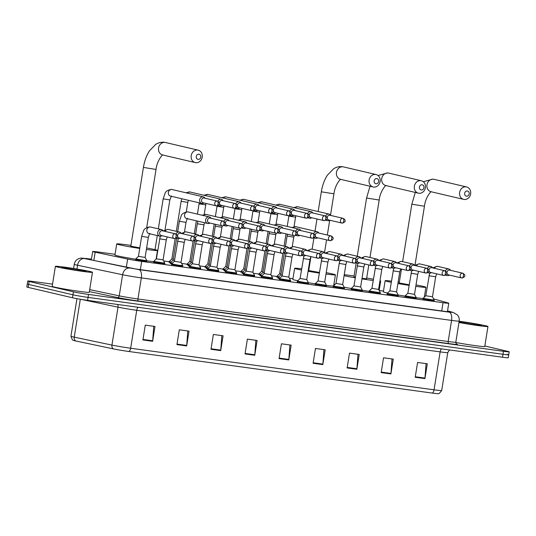 <?xml version="1.0" encoding="UTF-8"?>
<svg xmlns="http://www.w3.org/2000/svg" width="536" height="536" viewBox="0 0 536 536"><rect width="100%" height="100%" fill="white"/><g stroke="black" fill="none" stroke-linecap="round" stroke-linejoin="round"><path stroke-width="0.8" d="M416.157 298.331L405.035 296.549M398.194 295.865L387.072 294.083M380.238 293.406L369.116 291.624M362.276 290.941L351.154 289.159M344.32 288.482L333.198 286.7M326.357 286.023L315.235 284.241M308.401 283.557L297.279 281.775M290.438 281.099L279.316 279.316M272.482 278.633L261.36 276.851M254.52 276.174L243.398 274.392M236.564 273.715L225.442 271.933M218.601 271.25L207.479 269.467M200.645 268.791L189.523 267.008M182.682 266.325L171.56 264.543M164.726 263.866L153.604 262.084M146.764 261.407L135.642 259.625M434.113 300.79L422.991 299.008M279.444 278.633L278.077 278.151M261.488 276.167L260.121 275.692M243.525 273.708L242.158 273.233M234.915 269.735L238.125 249.729L231.452 248.657L228.242 268.663L234.915 269.735L236.671 273.052L226.246 271.497L224.202 270.767M207.606 268.784L206.239 268.308M189.65 266.325L188.283 265.843M171.688 263.859L170.321 263.384M278.204 277.474L276.837 276.991M260.248 275.008L258.875 274.533M244.202 273.059L240.919 272.067M224.329 270.084L222.963 269.608M208.283 268.134L205 267.149M188.411 265.166L187.044 264.684M170.448 262.7L169.081 262.225M115.052 254.305L98.41 252.02A11.263 0.449 9.1 0 0 92.681 251.505A11.263 0.449 9.1 0 0 95.167 252.195L127.648 259.035A11.263 0.449 9.1 0 0 141.685 261.394L443.051 302.699A11.263 0.449 9.1 0 0 448.779 303.215A11.263 0.449 9.1 0 0 448.17 302.967L433.57 298.887M383.468 291.095L379.16 290.505M334.953 284.442L333.895 284.301M292.964 278.687L289.366 278.197M276.918 276.489L271.404 275.732M258.962 274.03L253.448 273.273M240.999 271.564L235.485 270.807M223.043 269.106L217.529 268.348M205.08 266.64L199.566 265.89M187.124 264.181L181.61 263.424M169.162 261.722L163.648 260.965M484.839 346.001L507.8 351.375A11.263 0.449 -170.9 0 1 509.2 351.824A11.263 0.449 -170.9 0 1 503.478 351.301L88.534 294.432A11.263 0.449 -170.9 0 1 73.412 291.832L29.145 281.474A11.263 0.449 -170.9 0 1 27.751 281.025A11.263 0.449 -170.9 0 1 33.473 281.541L52.541 284.154M509.2 351.824L508.724 354.785A11.263 0.449 -170.9 0 1 503.003 354.269L88.058 297.393A11.263 0.449 -170.9 0 1 72.936 294.8L28.669 284.435A11.263 0.449 -170.9 0 1 27.276 283.986A11.263 0.449 -170.9 0 0 28.669 284.435L72.936 294.8A11.263 0.449 -170.9 0 0 88.058 297.393L503.003 354.269A11.263 0.449 -170.9 0 0 508.724 354.785A11.263 0.449 -170.9 0 0 507.331 354.336M91.428 259.324A11.263 0.449 9.1 0 0 88.44 259.156A11.263 0.449 9.1 0 0 90.919 259.839L126.007 267.236A11.263 0.449 9.1 0 0 140.05 269.595L444.056 311.262A11.263 0.449 9.1 0 0 449.784 311.778A11.263 0.449 9.1 0 0 449.175 311.53L447.52 311.068M432.197 393.069L128.787 351.482A12.315 0.496 -170.9 0 1 113.444 348.909L75.743 340.963A12.315 0.496 -170.9 0 1 73.137 340.3L72.3 339.777L70.933 336.226A15.021 0.603 9.1 0 0 74.243 337.144L111.937 345.09A15.021 0.603 9.1 0 0 130.657 348.233L434.06 389.813A3.752 1.843 97.8 0 1 432.197 393.069A12.315 0.496 -170.9 0 0 438.327 393.685L439.286 393.451L441.691 390.51L447.768 352.574A15.021 0.603 -170.9 0 1 440.136 351.884L136.734 310.297A15.021 0.603 -170.9 0 1 118.014 307.155L81.11 299.376M508.724 354.785L508.249 357.747A11.263 0.449 -170.9 0 1 502.527 357.231L87.582 300.354A11.263 0.449 -170.9 0 1 72.461 297.761L28.2 287.403A11.263 0.449 -170.9 0 1 26.8 286.954L27.751 281.025M210.976 349.284L213.355 334.464L223.077 335.797L220.705 350.618L210.976 349.284M176.94 344.615L179.312 329.801L189.041 331.134L186.669 345.948L176.94 344.615M142.904 339.951L145.276 325.131L154.998 326.464L152.626 341.285L142.904 339.951M313.091 363.281L315.47 348.46L325.191 349.794L322.819 364.614L313.091 363.281M347.134 367.944L349.505 353.123L359.227 354.457L356.855 369.277L347.134 367.944M381.17 372.607L383.542 357.793L393.27 359.127L390.898 373.94L381.17 372.607M415.206 377.277L417.584 362.457L427.306 363.79L424.934 378.61L415.206 377.277M245.019 353.948L247.391 339.127L257.113 340.461L254.741 355.281L245.019 353.948M279.055 358.611L281.427 343.797L291.155 345.13L288.783 359.944L279.055 358.611M289.896 344.956L288.844 359.428A3.002 1.474 97.8 0 1 288.783 359.944M255.86 340.293L254.801 354.758A3.002 1.474 97.8 0 1 254.741 355.281M426.053 363.616L424.994 378.088A3.002 1.474 97.8 0 1 424.934 378.61M392.01 358.953L390.958 373.425A3.002 1.474 97.8 0 1 390.898 373.94M357.974 354.289L356.916 368.755A3.002 1.474 97.8 0 1 356.855 369.277M323.938 349.619L322.88 364.091A3.002 1.474 97.8 0 1 322.819 364.614M153.745 326.297L152.686 340.762A3.002 1.474 97.8 0 1 152.626 341.285M187.781 330.96L186.729 345.432A3.002 1.474 97.8 0 1 186.669 345.948M221.824 335.623L220.765 350.095A3.002 1.474 97.8 0 1 220.705 350.618M459.171 321.245A18.773 0.75 -170.9 0 1 485.636 325.747A18.773 0.75 -170.9 0 1 487.961 326.491A18.773 0.75 -170.9 0 1 478.032 325.573A18.773 0.75 -170.9 0 1 458.97 322.484M459.111 321.613A12.241 0.489 -170.9 0 1 479.995 324.97A12.241 0.489 -170.9 0 1 481.502 325.479A12.241 0.489 -170.9 0 1 472.35 324.474A12.241 0.489 -170.9 0 1 459.03 322.116M487.961 326.491L484.758 346.497A18.773 0.75 -170.9 0 1 474.836 345.579A18.773 0.75 -170.9 0 1 455.788 342.491M467.352 190.99A2.626 2.285 103.2 0 0 464.665 193.275A2.626 2.285 103.2 0 0 466.521 196.176A2.626 2.285 103.2 0 0 469.201 193.898A2.626 2.285 103.2 0 0 467.352 190.99M464.122 199.459A6.385 5.554 -76.8 0 1 463.68 199.379A6.385 5.554 -76.8 0 1 459.667 192.149A6.385 5.554 -76.8 0 1 466.146 186.863A6.385 5.554 -76.8 0 1 466.588 186.95A6.385 5.554 -76.8 0 1 470.601 194.173A6.385 5.554 -76.8 0 1 464.122 199.459M401.444 269.085L399.22 282.975L409.196 284.784M391.24 282.298A20.649 0.831 -170.9 0 1 387.695 281.541A20.649 0.831 -170.9 0 1 385.136 280.717A20.649 0.831 -170.9 0 1 391.434 281.119M398.134 282.016A20.649 0.831 -170.9 0 1 399.347 282.197M416.016 284.938A20.649 0.831 -170.9 0 1 423.353 286.425A20.649 0.831 -170.9 0 1 425.912 287.249A20.649 0.831 -170.9 0 1 415.795 286.351M387.588 293.025A20.649 0.831 -170.9 0 1 385.913 292.649A20.649 0.831 -170.9 0 1 383.354 291.832L385.136 280.717M409.102 285.38A20.649 0.831 -170.9 0 1 397.886 283.537M423.078 298.452A20.649 0.831 -170.9 0 1 416.244 297.755M405.095 296.147A20.649 0.831 -170.9 0 1 398.201 295.014M422.093 184.786A2.626 2.285 103.2 0 0 419.407 187.071A2.626 2.285 103.2 0 0 421.263 189.972A2.626 2.285 103.2 0 0 423.949 187.694A2.626 2.285 103.2 0 0 422.093 184.786M418.871 193.255A6.385 5.554 -76.8 0 1 418.422 193.174A6.385 5.554 -76.8 0 1 414.415 185.945A6.385 5.554 -76.8 0 1 420.887 180.666A6.385 5.554 -76.8 0 1 421.336 180.746A6.385 5.554 -76.8 0 1 425.343 187.969A6.385 5.554 -76.8 0 1 418.871 193.255M356.179 262.942L353.968 276.77L355.361 277.159M344.246 274.7A20.649 0.831 -170.9 0 1 354.088 275.993M366.698 278.01A20.649 0.831 -170.9 0 1 373.378 279.236M362.021 278.311L366.57 278.787L368.795 264.931M379.984 280.717A20.649 0.831 -170.9 0 1 380.661 281.045A20.649 0.831 -170.9 0 1 379.917 281.145M373.177 280.495A20.649 0.831 -170.9 0 1 361.927 278.881M355.254 277.789A20.649 0.831 -170.9 0 1 344.085 275.698M369.163 291.316A20.649 0.831 -170.9 0 1 362.376 290.338M351.254 288.522A20.649 0.831 -170.9 0 1 344.092 287.182M376.842 178.589A2.626 2.285 103.2 0 0 374.155 180.867A2.626 2.285 103.2 0 0 376.011 183.774A2.626 2.285 103.2 0 0 378.691 181.49A2.626 2.285 103.2 0 0 376.842 178.589M373.619 187.057A6.385 5.554 -76.8 0 1 373.17 186.97A6.385 5.554 -76.8 0 1 369.157 179.748A6.385 5.554 -76.8 0 1 375.635 174.461A6.385 5.554 -76.8 0 1 376.078 174.542A6.385 5.554 -76.8 0 1 380.091 181.771A6.385 5.554 -76.8 0 1 373.619 187.057M310.947 256.617L308.709 270.566L319.402 272.462M301.44 270.03A20.649 0.831 -170.9 0 1 297.185 269.132A20.649 0.831 -170.9 0 1 294.626 268.308A20.649 0.831 -170.9 0 1 301.634 268.804M308.334 269.715A20.649 0.831 -170.9 0 1 308.837 269.789M326.216 272.663A20.649 0.831 -170.9 0 1 332.843 274.023A20.649 0.831 -170.9 0 1 335.409 274.841A20.649 0.831 -170.9 0 1 325.995 274.037M297.748 280.757A20.649 0.831 -170.9 0 1 295.403 280.248A20.649 0.831 -170.9 0 1 292.844 279.424L294.626 268.308M319.302 273.085A20.649 0.831 -170.9 0 1 308.086 271.256M342.672 284.502L345.881 264.496L339.201 263.431L335.998 283.437L342.672 284.502L344.42 287.825L333.298 286.043A20.649 0.831 -170.9 0 1 326.451 285.44M315.295 283.852A20.649 0.831 -170.9 0 1 308.421 282.733M198.93 154.201A2.626 2.285 103.2 0 0 196.25 156.485A2.626 2.285 103.2 0 0 198.099 159.386A2.626 2.285 103.2 0 0 200.786 157.102A2.626 2.285 103.2 0 0 198.93 154.201M195.707 162.669A6.385 5.554 -76.8 0 1 195.265 162.589A6.385 5.554 -76.8 0 1 191.251 155.36A6.385 5.554 -76.8 0 1 197.724 150.073A6.385 5.554 -76.8 0 1 198.173 150.16A6.385 5.554 -76.8 0 1 202.186 157.383A6.385 5.554 -76.8 0 1 195.707 162.669M195.265 162.589L162.622 154.951A6.385 5.554 103.2 0 1 158.616 147.722A6.385 5.554 103.2 0 1 165.088 142.435A6.385 5.554 103.2 0 1 165.53 142.516L164.445 142.315C161.349 141.953 158.435 142.643 155.715 144.385L149.517 150.75C146.496 155.42 144.465 160.981 143.42 167.426L130.804 246.185L139.809 247.86M139.715 248.443A20.649 0.831 -170.9 0 1 119.28 244.751A20.649 0.831 -170.9 0 1 116.714 243.927A20.649 0.831 -170.9 0 1 130.931 245.401M146.636 247.974A20.649 0.831 -170.9 0 1 154.938 249.635A20.649 0.831 -170.9 0 1 157.497 250.459A20.649 0.831 -170.9 0 1 146.402 249.428M135.709 259.203A20.649 0.831 -170.9 0 1 117.498 255.86A20.649 0.831 -170.9 0 1 114.939 255.042L116.714 243.927M153.678 261.608A20.649 0.831 -170.9 0 1 146.857 260.844M281.018 274.057L279.645 273.722L282.894 253.401M278.881 276.817L276.945 276.328L276.81 277.159M326.31 220.015A3.377 2.941 103.2 0 0 327.516 220.665A3.377 2.941 103.2 0 0 327.751 220.711A3.377 2.941 103.2 0 0 329.714 220.216L327.329 235.043M330.826 215.465A3.377 2.941 103.2 0 0 329.057 214.085A3.377 2.941 103.2 0 0 328.823 214.045A3.377 2.941 103.2 0 0 325.64 216.042M330.089 215.298A2.439 2.124 103.2 0 0 327.262 217.341A2.439 2.124 103.2 0 0 328.977 220.035M263.055 271.598L261.682 271.263L264.938 250.942M260.918 274.358L258.989 273.869L258.855 274.693M308.347 217.549A3.377 2.941 103.2 0 0 309.553 218.206A3.377 2.941 103.2 0 0 309.795 218.246A3.377 2.941 103.2 0 0 311.751 217.757M312.863 213A3.377 2.941 103.2 0 0 311.094 211.626A3.377 2.941 103.2 0 0 310.86 211.579A3.377 2.941 103.2 0 0 307.684 213.583M312.126 212.839A2.439 2.124 103.2 0 0 309.299 214.876A2.439 2.124 103.2 0 0 311.021 217.576M245.099 269.132L243.726 268.797L246.975 248.483M242.962 271.899L241.026 271.404L240.892 272.234M290.391 215.09A3.377 2.941 103.2 0 0 291.597 215.74A3.377 2.941 103.2 0 0 291.832 215.787A3.377 2.941 103.2 0 0 293.795 215.291M294.907 210.541A3.377 2.941 103.2 0 0 293.138 209.161A3.377 2.941 103.2 0 0 292.904 209.12A3.377 2.941 103.2 0 0 289.721 211.124M294.17 210.373A2.439 2.124 103.2 0 0 291.343 212.417A2.439 2.124 103.2 0 0 293.065 215.11M227.137 266.673L225.763 266.338L223.07 268.945L222.936 269.776M224.999 269.434L223.063 268.951M272.429 212.631A3.377 2.941 103.2 0 0 273.641 213.281A3.377 2.941 103.2 0 0 273.876 213.328A3.377 2.941 103.2 0 0 275.832 212.832M276.945 208.075A3.377 2.941 103.2 0 0 275.176 206.702A3.377 2.941 103.2 0 0 274.941 206.655A3.377 2.941 103.2 0 0 271.765 208.658M276.214 207.914A2.439 2.124 103.2 0 0 273.38 209.958A2.439 2.124 103.2 0 0 275.102 212.651M209.181 264.215L207.807 263.88L211.063 243.558M207.043 266.975L205.107 266.479L204.973 267.31M254.473 210.166A3.377 2.941 103.2 0 0 255.679 210.822A3.377 2.941 103.2 0 0 255.913 210.862A3.377 2.941 103.2 0 0 257.876 210.367M258.989 205.616A3.377 2.941 103.2 0 0 257.22 204.236A3.377 2.941 103.2 0 0 256.985 204.196A3.377 2.941 103.2 0 0 253.803 206.199M258.252 205.456A2.439 2.124 103.2 0 0 255.424 207.492A2.439 2.124 103.2 0 0 257.146 210.192M191.218 261.749L189.845 261.414L187.144 264.027L187.017 264.851M189.081 264.509L187.144 264.027M236.51 207.707A3.377 2.941 103.2 0 0 237.723 208.357A3.377 2.941 103.2 0 0 237.957 208.404A3.377 2.941 103.2 0 0 239.914 207.908M241.026 203.157A3.377 2.941 103.2 0 0 239.257 201.777A3.377 2.941 103.2 0 0 239.023 201.737A3.377 2.941 103.2 0 0 235.847 203.734M240.296 202.99A2.439 2.124 103.2 0 0 237.461 205.033A2.439 2.124 103.2 0 0 239.183 207.727M173.262 259.29L171.889 258.955L175.145 238.634M171.125 262.05L169.188 261.561L169.054 262.385M218.554 205.241A3.377 2.941 103.2 0 0 219.76 205.898A3.377 2.941 103.2 0 0 219.995 205.938A3.377 2.941 103.2 0 0 221.958 205.449M223.07 200.692A3.377 2.941 103.2 0 0 221.301 199.318A3.377 2.941 103.2 0 0 221.067 199.271A3.377 2.941 103.2 0 0 217.884 201.275M222.333 200.531A2.439 2.124 103.2 0 0 219.505 202.568A2.439 2.124 103.2 0 0 221.227 205.268M205.107 198.233A3.377 2.941 103.2 0 0 203.338 196.853A3.377 2.941 103.2 0 0 203.104 196.812A3.377 2.941 103.2 0 0 199.653 199.747A3.377 2.941 103.2 0 0 201.804 203.432A3.377 2.941 103.2 0 0 202.039 203.479A3.377 2.941 103.2 0 0 203.995 202.983M204.377 198.065A2.439 2.124 103.2 0 0 201.543 200.109A2.439 2.124 103.2 0 0 203.265 202.802M282.258 275.223L280.884 274.888L284.375 253.099M314.317 237.602A3.377 2.941 103.2 0 0 315.523 238.252A3.377 2.941 103.2 0 0 317.714 237.803M280.12 277.983L278.184 277.487L278.05 278.318M318.096 232.885A2.439 2.124 103.2 0 0 315.262 234.929A2.439 2.124 103.2 0 0 316.984 237.622M318.826 233.053A3.377 2.941 103.2 0 0 317.064 231.673A3.377 2.941 103.2 0 0 313.647 233.636M264.295 272.757L262.928 272.422M296.354 235.137A3.377 2.941 103.2 0 0 297.56 235.793A3.377 2.941 103.2 0 0 299.758 235.344M262.164 275.517L260.228 275.028L260.094 275.859M300.133 230.426A2.439 2.124 103.2 0 0 297.306 232.463A2.439 2.124 103.2 0 0 299.028 235.163M300.87 230.587A3.377 2.941 103.2 0 0 299.101 229.214A3.377 2.941 103.2 0 0 295.684 231.17M246.339 270.298L244.965 269.963L248.456 248.175M278.398 232.678A3.377 2.941 103.2 0 0 279.604 233.334A3.377 2.941 103.2 0 0 281.795 232.879M244.965 269.963L242.265 272.569L242.131 273.394M282.177 227.968A2.439 2.124 103.2 0 0 279.343 230.004A2.439 2.124 103.2 0 0 281.065 232.704M282.914 228.128A3.377 2.941 103.2 0 0 281.145 226.748A3.377 2.941 103.2 0 0 277.728 228.711M228.376 267.833L227.003 267.504L230.493 245.716M260.436 230.219A3.377 2.941 103.2 0 0 261.642 230.869A3.377 2.941 103.2 0 0 263.839 230.42M226.246 270.593L224.309 270.104L224.175 270.935M264.215 225.502A2.439 2.124 103.2 0 0 261.387 227.545A2.439 2.124 103.2 0 0 263.109 230.239M264.952 225.669A3.377 2.941 103.2 0 0 263.183 224.289A3.377 2.941 103.2 0 0 259.766 226.246M210.42 265.374L209.047 265.039L212.537 243.257M242.48 227.753A3.377 2.941 103.2 0 0 243.686 228.41A3.377 2.941 103.2 0 0 245.877 227.961M246.259 223.043A2.439 2.124 103.2 0 0 243.424 225.08A2.439 2.124 103.2 0 0 245.146 227.78M246.995 223.204A3.377 2.941 103.2 0 0 245.227 221.83A3.377 2.941 103.2 0 0 241.81 223.787M192.458 262.915L191.084 262.58L194.575 240.791M224.517 225.294A3.377 2.941 103.2 0 0 225.723 225.944A3.377 2.941 103.2 0 0 227.921 225.495M190.327 265.675L188.384 265.186L191.084 262.58M228.296 220.577A2.439 2.124 103.2 0 0 225.468 222.621A2.439 2.124 103.2 0 0 227.19 225.314M229.033 220.745A3.377 2.941 103.2 0 0 227.264 219.365A3.377 2.941 103.2 0 0 223.854 221.328M174.501 260.449L173.128 260.114L176.619 238.332M211.077 218.279A3.377 2.941 103.2 0 0 209.308 216.906A3.377 2.941 103.2 0 0 205.616 219.794A3.377 2.941 103.2 0 0 207.767 223.485A3.377 2.941 103.2 0 0 209.965 223.036M172.364 263.21L170.428 262.72L173.128 260.114M210.34 218.119A2.439 2.124 103.2 0 0 207.506 220.155A2.439 2.124 103.2 0 0 209.228 222.855M429.001 275.739L435.674 276.804L432.472 296.81L425.798 295.745L429.617 273.139M446.019 274.861A3.377 2.941 103.2 0 0 447.258 275.551A3.377 2.941 103.2 0 0 449.449 275.095M432.472 296.81L434.22 300.133L423.098 298.344L422.964 299.175M449.831 270.184A2.439 2.124 103.2 0 0 446.997 272.221A2.439 2.124 103.2 0 0 448.719 274.921M450.562 270.345A3.377 2.941 103.2 0 0 448.8 268.965A3.377 2.941 103.2 0 0 445.376 270.935M407.836 293.279L405.142 295.879L416.258 297.668L414.509 294.344L407.836 293.279L411.655 270.68M428.056 272.402A3.377 2.941 103.2 0 0 429.296 273.085A3.377 2.941 103.2 0 0 431.493 272.636M431.869 267.719A2.439 2.124 103.2 0 0 429.041 269.762A2.439 2.124 103.2 0 0 430.763 272.456M432.606 267.886A3.377 2.941 103.2 0 0 430.837 266.506A3.377 2.941 103.2 0 0 427.42 268.476M393.082 270.814L399.755 271.886L396.553 291.885L389.88 290.82L393.699 268.214M410.1 269.936A3.377 2.941 103.2 0 0 411.34 270.626A3.377 2.941 103.2 0 0 413.531 270.178M396.553 291.885L398.302 295.209L387.18 293.42L387.046 294.251M413.913 265.26A2.439 2.124 103.2 0 0 411.079 267.296A2.439 2.124 103.2 0 0 412.8 269.997M414.643 265.421A3.377 2.941 103.2 0 0 412.881 264.047A3.377 2.941 103.2 0 0 409.457 266.017M378.59 289.42L371.917 288.355L375.736 265.755M392.138 267.477A3.377 2.941 103.2 0 0 393.377 268.161A3.377 2.941 103.2 0 0 395.575 267.712M375.12 268.355L381.8 269.42L378.59 289.427L380.339 292.743L369.217 290.968L371.917 288.355M395.95 262.794A2.439 2.124 103.2 0 0 393.123 264.838A2.439 2.124 103.2 0 0 394.844 267.531M396.687 262.962A3.377 2.941 103.2 0 0 394.918 261.581A3.377 2.941 103.2 0 0 391.501 263.551M357.164 265.89L363.837 266.962L360.634 286.968L353.961 285.896L357.78 263.297M374.182 265.019A3.377 2.941 103.2 0 0 375.421 265.702A3.377 2.941 103.2 0 0 377.612 265.253M360.634 286.961L362.383 290.284L351.261 288.495L351.127 289.326M377.994 260.335A2.439 2.124 103.2 0 0 375.16 262.372A2.439 2.124 103.2 0 0 376.882 265.072M378.724 260.496A3.377 2.941 103.2 0 0 376.962 259.123A3.377 2.941 103.2 0 0 373.538 261.092M356.219 262.553A3.377 2.941 103.2 0 0 357.458 263.243A3.377 2.941 103.2 0 0 359.656 262.787M333.171 286.867L333.298 286.043L335.998 283.43M360.031 257.876A2.439 2.124 103.2 0 0 357.204 259.913A2.439 2.124 103.2 0 0 358.926 262.613M360.768 258.037A3.377 2.941 103.2 0 0 358.999 256.657A3.377 2.941 103.2 0 0 355.582 258.627M321.245 260.965L327.918 262.037L324.716 282.043L318.042 280.971L321.861 258.372M338.263 260.094A3.377 2.941 103.2 0 0 339.502 260.777A3.377 2.941 103.2 0 0 341.693 260.329M324.716 282.036L326.464 285.36L315.342 283.571L315.208 284.402M342.075 255.411A2.439 2.124 103.2 0 0 339.241 257.454A2.439 2.124 103.2 0 0 340.963 260.148M342.805 255.578A3.377 2.941 103.2 0 0 341.043 254.198A3.377 2.941 103.2 0 0 337.62 256.168M303.289 258.506L309.962 259.578L306.753 279.578L300.08 278.512L303.899 255.906M320.3 257.628A3.377 2.941 103.2 0 0 321.54 258.319A3.377 2.941 103.2 0 0 323.737 257.87M306.753 279.578L308.508 282.901L304.321 282.452L297.38 281.119L300.08 278.512M324.113 252.952A2.439 2.124 103.2 0 0 321.285 254.989A2.439 2.124 103.2 0 0 323.007 257.689M324.85 253.113A3.377 2.941 103.2 0 0 323.081 251.739A3.377 2.941 103.2 0 0 319.664 253.709M285.326 256.047L291.999 257.113L288.797 277.119L282.124 276.047L285.943 253.448M302.344 255.17A3.377 2.941 103.2 0 0 303.584 255.853A3.377 2.941 103.2 0 0 305.775 255.404M288.797 277.119L290.546 280.435L279.424 278.653L279.29 279.484M306.156 250.486A2.439 2.124 103.2 0 0 303.322 252.53A2.439 2.124 103.2 0 0 305.044 255.223M306.887 250.654A3.377 2.941 103.2 0 0 305.125 249.274A3.377 2.941 103.2 0 0 301.701 251.243M270.834 274.653L272.59 277.976L261.461 276.194L264.161 273.588L267.37 253.582L274.043 254.654L270.834 274.66L264.168 273.581M284.382 252.711A3.377 2.941 103.2 0 0 285.621 253.394A3.377 2.941 103.2 0 0 287.819 252.945M288.194 248.027A2.439 2.124 103.2 0 0 285.366 250.064A2.439 2.124 103.2 0 0 287.088 252.764M288.931 248.188A3.377 2.941 103.2 0 0 287.162 246.815A3.377 2.941 103.2 0 0 283.745 248.784M249.408 251.123L256.081 252.188L252.878 272.194L246.205 271.129L250.024 248.523M266.425 250.245A3.377 2.941 103.2 0 0 267.665 250.935A3.377 2.941 103.2 0 0 269.856 250.48M252.878 272.194L254.627 275.517L243.505 273.728L243.371 274.559M270.238 245.568A2.439 2.124 103.2 0 0 267.404 247.605A2.439 2.124 103.2 0 0 269.126 250.305M270.968 245.729A3.377 2.941 103.2 0 0 269.206 244.349A3.377 2.941 103.2 0 0 265.782 246.319M248.463 247.786A3.377 2.941 103.2 0 0 249.702 248.47A3.377 2.941 103.2 0 0 251.9 248.021M252.275 243.103A2.439 2.124 103.2 0 0 249.448 245.146A2.439 2.124 103.2 0 0 251.17 247.84M253.012 243.27A3.377 2.941 103.2 0 0 251.243 241.89A3.377 2.941 103.2 0 0 247.826 243.86M213.489 246.198L220.162 247.27L216.959 267.27L210.286 266.204L214.105 243.599M230.507 245.321A3.377 2.941 103.2 0 0 231.746 246.011A3.377 2.941 103.2 0 0 233.937 245.562M216.959 267.27L218.708 270.593L207.593 268.804L207.452 269.635M234.319 240.644A2.439 2.124 103.2 0 0 231.485 242.681A2.439 2.124 103.2 0 0 233.207 245.381M235.049 240.805A3.377 2.941 103.2 0 0 233.287 239.431A3.377 2.941 103.2 0 0 229.864 241.401M195.533 243.739L202.206 244.805L198.997 264.811L192.324 263.739L196.143 241.14M212.544 242.862A3.377 2.941 103.2 0 0 213.784 243.545A3.377 2.941 103.2 0 0 215.981 243.096M198.997 264.811L200.752 268.127L196.565 267.685L189.623 266.352L192.324 263.739M216.356 238.178A2.439 2.124 103.2 0 0 213.529 240.222A2.439 2.124 103.2 0 0 215.251 242.915M217.093 238.346A3.377 2.941 103.2 0 0 215.325 236.966A3.377 2.941 103.2 0 0 211.908 238.935M177.57 241.274L184.243 242.346L181.041 262.352L174.368 261.28L178.186 238.681M194.588 240.403A3.377 2.941 103.2 0 0 195.828 241.086A3.377 2.941 103.2 0 0 198.019 240.637M181.041 262.345L182.789 265.668L178.609 265.22L171.667 263.886L174.368 261.28M198.4 235.719A2.439 2.124 103.2 0 0 195.566 237.756A2.439 2.124 103.2 0 0 197.288 240.456M199.131 235.88A3.377 2.941 103.2 0 0 197.369 234.507A3.377 2.941 103.2 0 0 193.945 236.477M159.614 238.815L166.287 239.88L163.078 259.886L156.405 258.821L160.224 236.215M176.625 237.937A3.377 2.941 103.2 0 0 177.865 238.627A3.377 2.941 103.2 0 0 180.062 238.172M163.078 259.886L164.833 263.21L153.711 261.421L153.577 262.251M180.438 233.261A2.439 2.124 103.2 0 0 177.61 235.297A2.439 2.124 103.2 0 0 179.332 237.997M181.175 233.421A3.377 2.941 103.2 0 0 179.406 232.041A3.377 2.941 103.2 0 0 175.989 234.011M141.651 236.349L148.325 237.421L145.122 257.427L138.449 256.355L141.651 236.349L143.601 230.735C144.084 228.939 146.114 227.659 149.691 226.902L150.542 227.03A3.377 2.941 103.2 0 0 150.127 226.969A3.377 2.941 103.2 0 0 146.857 229.917A3.377 2.941 103.2 0 0 149.001 233.609L159.909 236.162A3.377 2.941 103.2 0 0 162.1 235.713M163.212 230.962A3.377 2.941 103.2 0 0 161.45 229.582A3.377 2.941 103.2 0 0 157.758 232.47A3.377 2.941 103.2 0 0 159.909 236.162M145.122 257.421L146.871 260.744L135.755 258.955L135.615 259.786M162.482 230.795A2.439 2.124 103.2 0 0 159.648 232.838A2.439 2.124 103.2 0 0 161.37 235.532M57.721 267.096A18.773 0.75 -170.9 0 1 55.396 266.345A18.773 0.75 -170.9 0 1 69.345 267.839A18.773 0.75 -170.9 0 1 90.142 271.538A18.773 0.75 -170.9 0 1 92.473 272.281A18.773 0.75 -170.9 0 1 78.524 270.787A18.773 0.75 -170.9 0 1 57.721 267.096M92.473 272.281L89.264 292.288A18.773 0.75 -170.9 0 1 75.315 290.793A18.773 0.75 -170.9 0 1 54.518 287.095A18.773 0.75 -170.9 0 1 52.193 286.351L55.396 266.345M84.5 270.76A12.241 0.489 -170.9 0 1 86.008 271.27A12.241 0.489 -170.9 0 1 76.688 270.238A12.241 0.489 -170.9 0 1 63.362 267.866A12.241 0.489 -170.9 0 1 61.854 267.397A12.241 0.489 -170.9 0 1 70.705 268.322A12.241 0.489 -170.9 0 1 84.5 270.76M441.731 310.94L443.051 302.699M140.365 269.635L141.685 261.394M126.322 267.303L127.648 259.035M93.84 260.456L95.167 252.195M91.462 259.109L84.507 258.566L138.918 269.628L449.148 312.153L452.558 312.327L447.54 310.927M449.148 312.153A7.511 3.685 97.8 0 1 451.56 320.401L448.176 341.519A15.021 0.603 9.1 0 0 455.814 342.209L459.191 321.091A15.021 0.603 -170.9 0 1 451.56 320.401L141.33 277.882A15.021 0.603 -170.9 0 1 122.61 274.74L77.566 265.246A15.021 0.603 -170.9 0 1 76.119 264.925A15.021 0.603 -170.9 0 1 74.256 264.328L73.586 268.496M76.956 269.045L77.566 265.246A7.511 5.796 -78.1 0 1 84.507 258.566M456.618 344.032A16.897 0.677 -170.9 0 1 448.779 343.583L138.549 301.058A16.897 0.677 -170.9 0 1 117.491 297.527L89.378 291.597M503.478 351.301L502.527 357.231M29.145 281.474L28.2 287.403M73.412 291.832L72.461 297.761M88.534 294.432L87.582 300.354M129.558 268.06A7.511 5.796 -78.1 0 0 122.61 274.74L119.227 295.852A15.021 0.603 9.1 0 0 137.946 298.994L448.176 341.519A1.876 0.918 -82.2 0 0 448.779 343.583M89.693 289.634L119.227 295.852A1.876 1.447 101.9 0 1 117.491 297.527M138.918 269.628A7.511 3.685 97.8 0 1 141.33 277.882L137.946 298.994A1.876 0.918 -82.2 0 0 138.549 301.058M452.558 312.327A7.511 7.075 -74.4 0 1 453.396 312.508L447.553 310.873M86.329 258.406A7.511 3.685 97.8 0 1 86.504 258.426A7.511 3.685 97.8 0 1 86.671 258.453M128.787 351.482A3.752 1.843 -82.2 0 0 130.657 348.233L136.734 310.297A3.752 1.843 97.8 0 1 138.154 307.289M113.444 348.909A3.752 2.901 -78.1 0 1 111.937 345.09L118.014 307.155A3.752 2.901 101.9 0 0 117.619 304.475M441.557 348.876A3.752 1.843 97.8 0 0 440.136 351.884L434.06 389.813A15.021 0.603 9.1 0 0 441.691 390.51M75.743 340.963A3.752 2.901 -78.1 0 1 74.243 337.144L80.313 299.249M279.135 358.095L288.844 359.428M313.178 362.765L322.88 364.091M347.214 367.428L356.916 368.755M381.25 372.091L390.958 373.425M415.293 376.761L424.994 378.088M245.099 353.432L254.801 354.758M211.063 348.769L220.765 350.095M177.021 344.099L186.729 345.432M142.985 339.435L152.686 340.762M423.326 181.724L432.86 179.104L433.952 179.305A6.385 5.554 103.2 0 0 433.503 179.225A6.385 5.554 103.2 0 0 427.031 184.511A6.385 5.554 103.2 0 0 431.038 191.741L463.68 199.379M402.637 261.648L411.836 204.216L424.445 206.233C425.437 197.208 431.346 190.736 431.373 191.754M378.068 175.527L387.608 172.907L388.694 173.108A6.385 5.554 103.2 0 0 388.252 173.021A6.385 5.554 103.2 0 0 381.773 178.307A6.385 5.554 103.2 0 0 385.786 185.536L418.422 193.174M357.251 256.248L366.584 198.012L379.187 200.029C380.178 191.004 386.094 184.531 386.121 185.55M318.17 211.539L321.325 191.808C322.377 185.362 324.407 179.808 327.422 175.131L333.62 168.773C336.347 167.024 339.255 166.334 342.35 166.703L343.442 166.904A6.385 5.554 103.2 0 0 342.993 166.817A6.385 5.554 103.2 0 0 336.521 172.103A6.385 5.554 103.2 0 0 340.528 179.332L373.17 186.97M321.325 191.808L333.935 193.824C334.926 184.799 340.842 178.327 340.863 179.346M143.42 167.426L156.023 169.443C157.021 160.418 162.931 153.946 162.957 154.964M328.809 220.008L342.243 223.137C346.692 221.891 345.331 219.599 343.127 218.346A2.439 2.124 103.2 0 0 342.015 223.097A2.439 2.124 103.2 0 0 342.189 223.13A2.439 1.199 97.8 0 0 342.243 223.137A2.439 1.199 97.8 0 0 343.743 220.993A2.439 1.199 -82.2 0 0 342.96 218.313M294.023 226.661L295.55 217.154L289.293 216.216L288.931 215.767M293.574 207.526L297.768 206.762A3.377 2.941 103.2 0 0 297.534 206.715A3.377 2.941 103.2 0 0 297.346 206.702A3.377 2.941 103.2 0 0 294.894 207.834M310.853 217.542L324.28 220.678C328.736 219.432 327.369 217.134 325.171 215.881A2.439 2.124 103.2 0 0 324.059 220.638A2.439 2.124 103.2 0 0 324.226 220.665A2.439 1.199 97.8 0 0 324.28 220.678A2.439 1.199 97.8 0 0 325.781 218.534A2.439 1.199 -82.2 0 0 324.997 215.847M276.067 224.202L277.588 214.695L271.337 213.757L270.968 213.301M275.618 205.06L279.805 204.303A3.377 2.941 103.2 0 0 279.571 204.256A3.377 2.941 103.2 0 0 279.39 204.236A3.377 2.941 103.2 0 0 276.938 205.368M292.89 215.083L306.324 218.212C310.773 216.973 309.413 214.675 307.208 213.422A2.439 2.124 103.2 0 0 306.096 218.172A2.439 2.124 103.2 0 0 306.27 218.206A2.439 1.199 97.8 0 0 306.324 218.212A2.439 1.199 97.8 0 0 307.825 216.068A2.439 1.199 -82.2 0 0 307.041 213.388M258.104 221.743L259.632 212.229L253.374 211.298L253.012 210.842M257.655 202.601L261.849 201.838A3.377 2.941 103.2 0 0 261.615 201.797A3.377 2.941 103.2 0 0 261.427 201.777A3.377 2.941 103.2 0 0 258.975 202.91M274.935 212.618L288.361 215.753C292.817 214.507 291.45 212.216 289.252 210.956A2.439 2.124 103.2 0 0 288.14 215.713A2.439 2.124 103.2 0 0 288.308 215.74A2.439 1.199 97.8 0 0 288.361 215.753A2.439 1.199 97.8 0 0 289.862 213.609A2.439 1.199 -82.2 0 0 289.078 210.929M240.148 219.278L241.669 209.77L235.418 208.832L235.049 208.377M239.699 200.136L243.887 199.379A3.377 2.941 103.2 0 0 243.652 199.332A3.377 2.941 103.2 0 0 243.471 199.312A3.377 2.941 103.2 0 0 241.019 200.444M256.972 210.159L270.405 213.295C274.854 212.048 273.494 209.75 271.29 208.497A2.439 2.124 103.2 0 0 270.178 213.248A2.439 2.124 103.2 0 0 270.352 213.281A2.439 1.199 97.8 0 0 270.405 213.295A2.439 1.199 97.8 0 0 271.906 211.15A2.439 1.199 -82.2 0 0 271.122 208.464M222.185 216.819L223.713 207.305L217.455 206.373L217.093 205.918M221.737 197.677L225.931 196.913A3.377 2.941 103.2 0 0 225.696 196.873A3.377 2.941 103.2 0 0 225.509 196.853A3.377 2.941 103.2 0 0 223.056 197.985M239.016 207.7L252.443 210.829C256.898 209.583 255.531 207.291 253.334 206.038A2.439 2.124 103.2 0 0 252.222 210.789A2.439 2.124 103.2 0 0 252.389 210.822A2.439 1.199 97.8 0 0 252.443 210.829A2.439 1.199 97.8 0 0 253.943 208.685A2.439 1.199 -82.2 0 0 253.16 206.005M204.229 214.353L205.75 204.846L199.499 203.908L199.077 203.774L199.251 202.836M203.78 195.218L207.968 194.454A3.377 2.941 103.2 0 0 207.734 194.407A3.377 2.941 103.2 0 0 207.553 194.394A3.377 2.941 103.2 0 0 205.1 195.526M221.053 205.234L234.487 208.37C238.935 207.124 237.575 204.826 235.371 203.573A2.439 2.124 103.2 0 0 234.259 208.33A2.439 2.124 103.2 0 0 234.433 208.357A2.439 1.199 97.8 0 0 234.487 208.37A2.439 1.199 97.8 0 0 235.987 206.226A2.439 1.199 -82.2 0 0 235.204 203.539M186.267 211.894L187.794 202.387L181.121 201.315L181.724 198.735M185.818 192.752L190.012 191.995A3.377 2.941 103.2 0 0 189.778 191.948A3.377 2.941 103.2 0 0 189.59 191.928A3.377 2.941 103.2 0 0 187.138 193.06M203.097 202.775L216.524 205.904C220.979 204.665 219.613 202.367 217.415 201.114A2.439 2.124 103.2 0 0 216.303 205.864A2.439 2.124 103.2 0 0 216.47 205.898A2.439 1.199 97.8 0 0 216.524 205.904A2.439 1.199 97.8 0 0 218.025 203.76A2.439 1.199 -82.2 0 0 217.241 201.08M165.034 229.864L169.832 199.921L163.158 198.856L165.108 193.235C165.591 191.439 167.621 190.159 171.198 189.402L172.049 189.53A3.377 2.941 103.2 0 0 171.815 189.489A3.377 2.941 103.2 0 0 171.634 189.469A3.377 2.941 103.2 0 0 168.371 192.391A3.377 2.941 103.2 0 0 170.508 196.109L201.804 203.432M316.816 237.595L330.25 240.724C334.699 239.485 333.332 237.187 331.134 235.934A2.439 2.124 103.2 0 0 330.022 240.684A2.439 2.124 103.2 0 0 330.189 240.718A2.439 1.199 97.8 0 0 330.25 240.724A2.439 1.199 97.8 0 0 331.75 238.58A2.439 1.199 -82.2 0 0 330.967 235.9M292.254 246.647L293.775 237.133L287.102 236.068L287.497 234.212M291.805 227.505L295.993 226.741A3.377 2.941 103.2 0 0 295.57 226.681A3.377 2.941 103.2 0 0 293.125 227.813M298.854 235.13L312.287 238.265C316.743 237.019 315.376 234.721 313.178 233.468A2.439 2.124 103.2 0 0 312.066 238.225A2.439 2.124 103.2 0 0 312.233 238.252A2.439 1.199 97.8 0 0 312.287 238.265A2.439 1.199 97.8 0 0 313.788 236.121A2.439 1.199 -82.2 0 0 313.004 233.441M274.291 244.181L275.812 234.674L269.139 233.602L269.534 231.753M273.842 225.04L278.037 224.283A3.377 2.941 103.2 0 0 277.615 224.215A3.377 2.941 103.2 0 0 275.162 225.348M280.898 232.671L294.331 235.8C298.78 234.56 297.413 232.262 295.215 231.009A2.439 2.124 103.2 0 0 294.103 235.76A2.439 2.124 103.2 0 0 294.277 235.793A2.439 1.199 97.8 0 0 294.331 235.8A2.439 1.199 97.8 0 0 295.832 233.656A2.439 1.199 -82.2 0 0 295.048 230.976M256.335 241.723L257.856 232.209L251.183 231.143L251.578 229.294M255.886 222.581L260.074 221.817A3.377 2.941 103.2 0 0 259.652 221.757A3.377 2.941 103.2 0 0 257.206 222.889M262.935 230.205L276.368 233.341C280.824 232.095 279.457 229.803 277.259 228.544A2.439 2.124 103.2 0 0 276.147 233.301A2.439 2.124 103.2 0 0 276.315 233.334A2.439 1.199 97.8 0 0 276.368 233.341A2.439 1.199 97.8 0 0 277.869 231.197A2.439 1.199 -82.2 0 0 277.085 228.517M238.373 239.257L239.894 229.75L233.22 228.678L233.616 226.829M237.924 220.122L242.118 219.358A3.377 2.941 103.2 0 0 241.696 219.298A3.377 2.941 103.2 0 0 239.244 220.43M244.979 227.746L258.412 230.882C262.861 229.636 261.494 227.338 259.297 226.085A2.439 2.124 103.2 0 0 258.185 230.835A2.439 2.124 103.2 0 0 258.359 230.869A2.439 1.199 97.8 0 0 258.412 230.882A2.439 1.199 97.8 0 0 259.913 228.738A2.439 1.199 -82.2 0 0 259.129 226.051M220.417 236.798L221.938 227.284L215.264 226.219L215.66 224.37M219.968 217.656L224.155 216.899A3.377 2.941 103.2 0 0 223.733 216.832A3.377 2.941 103.2 0 0 221.288 217.964M227.016 225.288L240.45 228.416C244.905 227.177 243.538 224.879 241.341 223.626A2.439 2.124 103.2 0 0 240.229 228.376A2.439 2.124 103.2 0 0 240.396 228.41A2.439 1.199 97.8 0 0 240.45 228.416A2.439 1.199 97.8 0 0 241.95 226.272A2.439 1.199 -82.2 0 0 241.167 223.592M202.454 234.339L203.975 224.825L197.302 223.76L197.911 221.18M202.005 215.197L206.199 214.434A3.377 2.941 103.2 0 0 205.777 214.373A3.377 2.941 103.2 0 0 203.325 215.505M209.06 222.822L222.494 225.958C226.942 224.711 225.576 222.413 223.378 221.16A2.439 2.124 103.2 0 0 222.266 225.917A2.439 2.124 103.2 0 0 222.44 225.944A2.439 1.199 97.8 0 0 222.494 225.958A2.439 1.199 97.8 0 0 223.994 223.814A2.439 1.199 -82.2 0 0 223.21 221.134M184.498 231.874L186.019 222.366L179.346 221.294L181.295 215.68C181.778 213.877 183.808 212.604 187.386 211.847L188.237 211.975A3.377 2.941 103.2 0 0 187.814 211.908A3.377 2.941 103.2 0 0 184.552 214.862A3.377 2.941 103.2 0 0 186.696 218.554L207.767 223.485M448.552 274.888L461.925 278.01C466.38 276.764 465.014 274.466 462.816 273.213A2.439 2.124 103.2 0 0 461.704 277.963A2.439 2.124 103.2 0 0 461.871 277.996A2.439 1.199 97.8 0 0 461.925 278.01A2.439 1.199 97.8 0 0 463.426 275.866A2.439 1.199 -82.2 0 0 462.642 273.179M432.733 267.913L437.041 266.291L437.892 266.412A3.377 2.941 103.2 0 0 437.47 266.352A3.377 2.941 103.2 0 0 434.495 268.328M430.589 272.422L443.969 275.544C448.418 274.298 447.058 272.007 444.853 270.754A2.439 2.124 103.2 0 0 443.741 275.504A2.439 2.124 103.2 0 0 443.915 275.538A2.439 1.199 97.8 0 0 443.969 275.544A2.439 1.199 97.8 0 0 445.47 273.4A2.439 1.199 -82.2 0 0 444.686 270.72M414.509 294.351L417.712 274.345L411.038 273.273M414.77 265.454L419.085 263.826L419.936 263.953A3.377 2.941 103.2 0 0 419.514 263.893A3.377 2.941 103.2 0 0 416.539 265.863M412.633 269.963L426.006 273.085C430.462 271.839 429.095 269.541 426.897 268.288A2.439 2.124 103.2 0 0 425.785 273.045A2.439 2.124 103.2 0 0 425.953 273.072A2.439 1.199 97.8 0 0 426.006 273.085A2.439 1.199 97.8 0 0 427.507 270.941A2.439 1.199 -82.2 0 0 426.723 268.255M396.814 262.988L401.122 261.367L401.973 261.494A3.377 2.941 103.2 0 0 401.551 261.427A3.377 2.941 103.2 0 0 398.583 263.404M394.67 267.504L408.05 270.62C412.499 269.38 411.139 267.082 408.935 265.829A2.439 2.124 103.2 0 0 407.822 270.58A2.439 2.124 103.2 0 0 407.997 270.613A2.439 1.199 97.8 0 0 408.05 270.62A2.439 1.199 97.8 0 0 409.551 268.476A2.439 1.199 -82.2 0 0 408.767 265.796M378.852 260.53L383.166 258.901L384.017 259.029A3.377 2.941 103.2 0 0 383.595 258.968A3.377 2.941 103.2 0 0 380.62 260.945M376.714 265.039L390.087 268.161C394.543 266.915 393.176 264.623 390.978 263.364A2.439 2.124 103.2 0 0 389.866 268.121A2.439 2.124 103.2 0 0 390.034 268.147A2.439 1.199 97.8 0 0 390.087 268.161A2.439 1.199 97.8 0 0 391.588 266.017A2.439 1.199 -82.2 0 0 390.804 263.337M360.896 258.064L365.204 256.442L366.055 256.57A3.377 2.941 103.2 0 0 365.632 256.51A3.377 2.941 103.2 0 0 362.664 258.479M358.752 262.58L372.131 265.702C376.58 264.456 375.22 262.158 373.016 260.905A2.439 2.124 103.2 0 0 371.904 265.655A2.439 2.124 103.2 0 0 372.078 265.689A2.439 1.199 97.8 0 0 372.131 265.702A2.439 1.199 97.8 0 0 373.632 263.558A2.439 1.199 -82.2 0 0 372.848 260.871M342.933 255.605L347.248 253.984L348.099 254.104A3.377 2.941 103.2 0 0 347.676 254.044A3.377 2.941 103.2 0 0 344.702 256.02M340.796 260.114L354.169 263.236C358.624 261.99 357.257 259.699 355.06 258.446A2.439 2.124 103.2 0 0 353.948 263.196A2.439 2.124 103.2 0 0 354.115 263.23A2.439 1.199 97.8 0 0 354.169 263.236A2.439 1.199 97.8 0 0 355.67 261.092A2.439 1.199 -82.2 0 0 354.886 258.412M324.977 253.146L329.285 251.518L330.136 251.645A3.377 2.941 103.2 0 0 329.714 251.585A3.377 2.941 103.2 0 0 326.746 253.555M322.833 257.655L336.213 260.777C340.668 259.531 339.301 257.233 337.097 255.98A2.439 2.124 103.2 0 0 335.985 260.737A2.439 2.124 103.2 0 0 336.159 260.764A2.439 1.199 97.8 0 0 336.213 260.777A2.439 1.199 97.8 0 0 337.714 258.633A2.439 1.199 -82.2 0 0 336.93 255.947M307.014 250.68L311.329 249.059L312.18 249.186A3.377 2.941 103.2 0 0 311.758 249.119A3.377 2.941 103.2 0 0 308.783 251.096M304.877 255.196L318.25 258.312C322.706 257.072 321.339 254.774 319.141 253.521A2.439 2.124 103.2 0 0 318.029 258.272A2.439 2.124 103.2 0 0 318.196 258.305A2.439 1.199 97.8 0 0 318.25 258.312A2.439 1.199 97.8 0 0 319.751 256.168A2.439 1.199 -82.2 0 0 318.967 253.488M289.058 248.222L293.366 246.594L294.217 246.721A3.377 2.941 103.2 0 0 293.795 246.661A3.377 2.941 103.2 0 0 290.827 248.637M286.914 252.731L300.294 255.853C304.75 254.607 303.383 252.315 301.178 251.056A2.439 2.124 103.2 0 0 300.066 255.813A2.439 2.124 103.2 0 0 300.24 255.84A2.439 1.199 97.8 0 0 300.294 255.853A2.439 1.199 97.8 0 0 301.795 253.709A2.439 1.199 -82.2 0 0 301.011 251.029M271.095 245.756L275.41 244.135L276.261 244.262A3.377 2.941 103.2 0 0 275.839 244.202A3.377 2.941 103.2 0 0 272.864 246.171M268.958 250.272L282.331 253.394C286.787 252.148 285.42 249.85 283.222 248.597A2.439 2.124 103.2 0 0 282.11 253.347A2.439 2.124 103.2 0 0 282.278 253.381A2.439 1.199 97.8 0 0 282.331 253.394A2.439 1.199 97.8 0 0 283.832 251.25A2.439 1.199 -82.2 0 0 283.048 248.563M253.139 243.297L257.447 241.676L258.298 241.796A3.377 2.941 103.2 0 0 257.883 241.736A3.377 2.941 103.2 0 0 254.908 243.713M250.995 247.806L264.375 250.928C268.831 249.682 267.464 247.391 265.26 246.138A2.439 2.124 103.2 0 0 264.148 250.888A2.439 2.124 103.2 0 0 264.322 250.922A2.439 1.199 97.8 0 0 264.375 250.928A2.439 1.199 97.8 0 0 265.876 248.784A2.439 1.199 -82.2 0 0 265.092 246.104M235.177 240.838L239.492 239.21L240.342 239.337A3.377 2.941 103.2 0 0 239.92 239.277A3.377 2.941 103.2 0 0 236.946 241.247M233.039 245.347L246.413 248.47C250.868 247.223 249.501 244.925 247.304 243.672A2.439 2.124 103.2 0 0 246.192 248.429A2.439 2.124 103.2 0 0 246.359 248.456A2.439 1.199 97.8 0 0 246.413 248.47A2.439 1.199 97.8 0 0 247.92 246.326A2.439 1.199 -82.2 0 0 247.136 243.639M217.221 238.373L221.529 236.751L222.38 236.879A3.377 2.941 103.2 0 0 221.964 236.811A3.377 2.941 103.2 0 0 218.99 238.788M215.077 242.888L228.457 246.004C232.912 244.764 231.545 242.466 229.341 241.213A2.439 2.124 103.2 0 0 228.229 245.964A2.439 2.124 103.2 0 0 228.403 245.997A2.439 1.199 97.8 0 0 228.457 246.004A2.439 1.199 97.8 0 0 229.957 243.86A2.439 1.199 -82.2 0 0 229.174 241.18M199.258 235.914L203.573 234.286L204.424 234.413A3.377 2.941 103.2 0 0 204.002 234.353A3.377 2.941 103.2 0 0 201.027 236.329M197.121 240.423L210.501 243.545C214.949 242.299 213.583 240.007 211.385 238.748A2.439 2.124 103.2 0 0 210.273 243.505A2.439 2.124 103.2 0 0 210.44 243.532A2.439 1.199 97.8 0 0 210.501 243.545A2.439 1.199 97.8 0 0 212.001 241.401A2.439 1.199 -82.2 0 0 211.218 238.721M181.302 233.448L185.61 231.827L186.461 231.954A3.377 2.941 103.2 0 0 186.046 231.894A3.377 2.941 103.2 0 0 183.071 233.864M179.158 237.964L192.538 241.086C196.993 239.84 195.627 237.542 193.429 236.289A2.439 2.124 103.2 0 0 192.31 241.039A2.439 2.124 103.2 0 0 192.484 241.073A2.439 1.199 97.8 0 0 192.538 241.086A2.439 1.199 97.8 0 0 194.039 238.942A2.439 1.199 -82.2 0 0 193.255 236.255M163.339 230.989L167.654 229.368L168.505 229.488A3.377 2.941 103.2 0 0 168.083 229.428A3.377 2.941 103.2 0 0 165.108 231.405M161.202 235.498L174.582 238.62C179.031 237.374 177.664 235.083 175.466 233.83A2.439 2.124 103.2 0 0 174.354 238.58A2.439 2.124 103.2 0 0 174.522 238.614A2.439 1.199 97.8 0 0 174.582 238.62A2.439 1.199 97.8 0 0 176.083 236.477A2.439 1.199 -82.2 0 0 175.299 233.797M447.419 311.684L448.779 303.215M91.334 259.927L92.681 251.505M455.814 342.209C456.096 343.589 456.404 344.219 456.732 344.092L456.25 343.938M459.191 321.091C459.52 318.773 458.923 316.716 457.409 314.927L453.396 312.508M91.462 259.102L80.829 258.037L77.867 259.035C75.877 260.262 74.672 262.03 74.256 264.328M70.933 336.226L76.95 298.659M447.768 352.574L449.537 349.968M425.912 287.249L424.331 297.158M433.952 179.305L466.588 186.95M415.266 192.437L411.836 204.216M414.985 265.266L424.445 206.233M380.661 281.045L379.146 290.478M388.694 173.108L421.336 180.746M370.014 186.233L366.584 198.012M369.981 257.488L379.187 200.029M312.14 249.173L313.942 237.897M315.021 231.197L316.977 218.976M335.409 274.841L333.667 285.681M343.442 166.904L376.078 174.542M324.515 252.63L326.558 239.873M330.538 215.037L333.935 193.824M157.497 250.459L156.117 259.102M165.53 142.516L198.173 150.16M146.71 227.579L156.023 169.443M295.55 217.154L295.859 215.774M284.067 246.091L286.023 233.87M287.216 226.433L288.877 216.082M279.645 273.722L276.945 276.328M325.948 220.303L327.516 220.665M297.768 206.762L329.057 214.085M343.127 218.346L329.921 215.251M277.588 214.695L277.896 213.315M266.111 243.625L268.067 231.411M269.26 223.968L270.915 213.623M261.682 271.263L258.989 273.869M307.992 217.837L309.553 218.206M279.805 204.303L311.094 211.626M325.171 215.881L311.965 212.792M259.632 212.229L259.94 210.856M248.148 241.167L250.104 228.946M251.297 221.509L252.959 211.164M243.726 268.804L241.026 271.404M290.03 215.378L291.597 215.74M261.849 201.838L293.138 209.161M307.208 213.422L294.003 210.326M241.669 209.77L241.977 208.39M225.763 266.345L229.019 246.017M230.192 238.701L232.148 226.487M233.341 219.043L234.996 208.698M272.074 212.913L273.641 213.281M243.887 199.379L275.176 206.702M289.252 210.956L276.047 207.868M223.713 207.305L224.021 205.931M212.229 236.242L214.186 224.021M215.378 216.584L217.04 206.239M207.807 263.88L205.107 266.479M254.111 210.454L255.679 210.822M225.931 196.913L257.22 204.236M271.29 208.497L258.084 205.409M205.75 204.846L206.059 203.466M189.845 261.421L193.101 241.093M194.273 233.783L196.35 220.812M197.422 214.125L199.077 203.774M236.155 207.995L237.723 208.357M207.968 194.454L239.257 201.777M253.334 206.038L240.128 202.943M187.794 202.387L188.344 200.283M176.31 231.318L181.121 201.315M171.889 258.955L169.188 261.561M218.192 205.529L219.76 205.898M190.012 191.995L221.301 199.318M235.371 203.573L222.165 200.484M169.832 199.921L171.453 196.015M155.025 249.655L157.282 235.545M158.355 228.859L163.158 198.856M172.049 189.53L203.338 196.853M217.415 201.114L204.209 198.019M293.775 237.133L294.083 235.753M285.44 246.413L287.102 236.068M313.955 237.89L315.523 238.252M280.884 274.888L278.184 277.487M295.993 226.741L317.064 231.673M331.134 235.934L317.928 232.838M275.812 234.674L276.12 233.294M260.228 275.028L262.921 272.422L266.412 250.64M267.484 243.947L269.139 233.602M295.999 235.425L297.56 235.793M278.037 224.283L299.101 229.214M313.178 233.468L299.966 230.38M257.856 232.209L258.164 230.835M249.528 241.488L251.183 231.143M278.037 232.966L279.604 233.334M260.074 221.817L281.145 226.748M295.215 231.009L282.01 227.921M239.894 229.75L240.202 228.37M231.565 239.023L233.22 228.678M260.081 230.5L261.642 230.869M227.003 267.504L224.309 270.104M242.118 219.358L263.183 224.289M277.259 228.544L264.047 225.455M221.938 227.284L222.246 225.911M213.609 236.564L215.264 226.219M242.118 228.041L243.686 228.41M209.047 265.039L206.347 267.645M206.347 267.652L206.213 268.476M224.155 216.899L245.227 221.83M259.297 226.085L246.091 222.996M203.975 224.825L204.524 222.728M195.647 234.105L197.302 223.76M224.162 225.582L225.723 225.944M188.384 265.186L188.257 266.01M206.199 214.434L227.264 219.365M241.341 223.626L228.128 220.53M186.019 222.366C186.964 219.204 187.506 217.904 187.64 218.46M177.691 231.639L179.346 221.294M170.428 262.727L170.294 263.551M188.237 211.975L209.308 216.906M223.378 221.16L210.172 218.072M435.674 276.804L436.612 273.836M445.637 275.169L447.258 275.551M425.798 295.738L423.098 298.344M437.892 266.412L448.8 268.965M434.22 300.133L434.086 300.957M462.816 273.213L449.664 270.137M417.712 274.345L418.656 271.37M427.674 272.71L429.296 273.085M405.136 295.885L405.008 296.71M419.936 263.953L430.837 266.506M416.258 297.668L416.13 298.492M444.853 270.754L431.701 267.672M399.755 271.886L400.693 268.911M409.718 270.245L411.34 270.626M389.88 290.82L387.18 293.42M401.973 261.494L412.881 264.047M398.302 295.209L398.168 296.033M426.897 268.288L413.745 265.213M381.8 269.42L382.738 266.452M391.756 267.786L393.377 268.161M369.217 290.968L369.09 291.792M384.017 259.029L394.918 261.581M380.339 292.743L380.212 293.567M408.935 265.829L395.782 262.747M363.837 266.962L364.775 263.987M373.8 265.32L375.421 265.702M353.961 285.896L351.261 288.495M366.055 256.57L376.962 259.123M362.383 290.284L362.249 291.108M390.978 263.364L377.826 260.288M345.881 264.496L346.819 261.528M355.837 262.861L357.458 263.243M339.201 263.431L339.817 260.831M348.099 254.104L358.999 256.657M344.42 287.825L344.293 288.649M373.016 260.905L359.864 257.829M327.918 262.037L328.856 259.062M337.881 260.402L339.502 260.777M318.042 280.971L315.342 283.571M330.136 251.645L341.043 254.198M326.464 285.36L326.33 286.184M355.06 258.446L341.908 255.364M309.962 259.578L310.9 256.603M319.925 257.937L321.54 258.319M297.38 281.119L297.252 281.943M312.18 249.186L323.081 251.739M308.508 282.901L308.374 283.725M337.097 255.98L323.945 252.905M291.999 257.113L292.937 254.144M301.962 255.478L303.584 255.853M282.124 276.047L279.424 278.653M294.217 246.721L305.125 249.274M290.546 280.435L290.411 281.259M319.141 253.521L305.989 250.439M274.043 254.654L274.981 251.679M284.006 253.012L285.621 253.394M261.461 276.194L261.334 277.018M267.37 253.582L267.98 250.989M276.261 244.262L287.162 246.815M272.59 277.976L272.456 278.8M301.178 251.056L288.026 247.98M256.081 252.188L257.019 249.22M266.044 250.553L267.665 250.935M246.205 271.122L243.505 273.728M258.298 241.796L269.206 244.349M254.627 275.517L254.493 276.341M283.222 248.597L270.07 245.522M238.125 249.729L239.063 246.754M248.088 248.094L249.702 248.47M228.242 268.663L225.549 271.263M225.542 271.27L225.415 272.094M231.452 248.657L232.061 246.064M240.342 239.337L251.243 241.89M236.671 273.052L236.537 273.876M265.26 246.138L252.108 243.056M220.162 247.27L221.1 244.295M230.125 245.629L231.746 246.011M210.286 266.204L207.593 268.804M222.38 236.879L233.287 239.431M218.708 270.593L218.574 271.417M247.304 243.672L234.152 240.597M202.206 244.805L203.144 241.837M212.169 243.17L213.784 243.545M189.623 266.352L189.496 267.176M204.424 234.413L215.325 236.966M200.752 268.127L200.618 268.951M229.341 241.213L216.189 238.131M184.243 242.346L185.181 239.371M194.206 240.704L195.828 241.086M171.667 263.886L171.533 264.71M186.461 231.954L197.369 234.507M182.789 265.668L182.655 266.493M211.385 238.748L198.233 235.673M166.287 239.88L167.225 236.912M176.25 238.245L177.865 238.627M156.405 258.814L153.711 261.421M168.505 229.488L179.406 232.041M164.833 263.21L164.699 264.034M193.429 236.289L180.27 233.214M148.325 237.421C149.276 234.266 149.812 232.959 149.946 233.515M138.449 256.355L135.755 258.955M150.542 227.03L161.45 229.582M146.871 260.744L146.737 261.568M175.466 233.83L162.314 230.748"/></g></svg>
